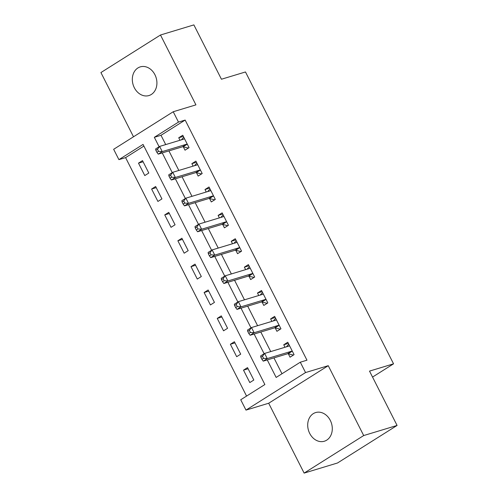 <?xml version="1.0" encoding="UTF-8"?>
<svg xmlns="http://www.w3.org/2000/svg" width="498" height="498" viewBox="0 0 498 498"><rect width="100%" height="100%" fill="white"/><g stroke="black" fill="none" stroke-linecap="round" stroke-linejoin="round"><path stroke-width="0.75" d="M134.317 87.704A14.977 12.027 -106.8 0 0 148.958 95.548A14.977 12.027 -106.8 0 0 154.922 74.712A14.977 12.027 -106.8 0 0 140.28 66.875A14.977 12.027 -106.8 0 0 134.317 87.704M309.694 433.391A14.977 12.027 -106.8 0 0 324.335 441.234A14.977 12.027 -106.8 0 0 330.299 420.399A14.977 12.027 -106.8 0 0 315.657 412.562A14.977 12.027 -106.8 0 0 309.694 433.391M143.897 146.076L125.589 157.623L118.91 159.64L113.656 149.294L173.229 111.745L178.477 122.091L154.33 137.317L159.111 146.748M372.541 377.073L393.551 363.826L245.483 71.961L221.442 79.238L193.871 24.9L160.487 35.009L100.92 72.559L133.501 136.782M393.551 363.826L369.516 371.103L397.08 425.441L337.513 462.991L304.129 473.1L363.696 435.551L328.25 365.688L305.548 372.56L245.981 410.109L240.727 399.763L264.88 384.537L143.057 144.42L118.91 159.64M328.25 365.688L268.683 403.237L304.129 473.1M268.683 403.237L245.981 410.109M125.589 157.623L246.566 396.084M397.08 425.441L363.696 435.551M253.824 380.03L247.525 367.611L243.503 370.151L249.803 382.57L253.824 380.03M240.702 354.159L234.396 341.74L230.375 344.274L236.675 356.693L240.702 354.159M227.574 328.282L221.274 315.863L217.246 318.403L223.546 330.821L227.574 328.282M214.445 302.404L208.145 289.985L204.118 292.525L210.424 304.944L214.445 302.404M201.316 276.533L195.017 264.114L190.995 266.648L197.295 279.067L201.316 276.533M188.194 250.656L181.888 238.237L177.867 240.777L184.167 253.196L188.194 250.656M175.066 224.785L168.766 212.366L164.738 214.899L171.038 227.318L175.066 224.785M161.937 198.907L155.637 186.489L151.61 189.028L157.916 201.447L161.937 198.907M148.809 173.036L142.509 160.611L138.488 163.151L144.787 175.57L148.809 173.036M267.258 359.917L276.147 377.434L300.294 362.208L306.973 360.191L185.156 120.068L161.003 135.294L165.716 144.582M168.922 150.9L178.844 170.453M182.05 176.771L191.973 196.33M195.179 202.649L205.095 222.201M208.301 228.52L218.224 248.079M221.429 254.397L231.352 273.956M234.558 280.274L244.481 299.827M247.687 306.146L257.603 325.704M260.809 332.023L270.731 351.576M273.937 357.894L281.986 373.755M288.342 353.829L290.048 357.197L294.075 354.657L287.776 342.238L283.748 344.778L285.005 347.255M275.213 327.952L276.925 331.319L280.947 328.786L274.647 316.367L270.626 318.901L271.883 321.384M262.091 302.081L263.797 305.448L267.824 302.909L261.518 290.49L257.497 293.029L258.755 295.507M248.963 276.203L250.668 279.571L254.696 277.037L248.396 264.612L244.369 267.152L245.626 269.63M235.834 250.332L237.54 253.7L241.567 251.16L235.268 238.741L231.24 241.275L232.498 243.759M222.706 224.455L224.417 227.823L228.439 225.283L222.139 212.864L218.112 215.404L219.375 217.881M209.577 198.584L211.289 201.945L215.31 199.412L209.011 186.993L204.989 189.526L206.247 192.01M196.455 172.706L198.16 176.074L202.188 173.534L195.888 161.115L191.861 163.655L193.118 166.133M183.326 146.829L185.032 150.197L189.059 147.663L182.76 135.244L178.732 137.778L179.99 140.255M173.229 111.745L195.932 104.866L160.487 35.009M185.156 120.068L178.477 122.091M300.294 362.208L305.548 372.56M162.242 152.917L172.24 172.619M175.371 178.794L185.368 198.497M188.499 204.666L198.49 224.368M201.628 230.543L211.619 250.245M214.75 256.42L224.747 276.122M227.879 282.291L237.876 301.993M241.007 308.169L251.004 327.871M254.136 334.04L264.127 353.742M161.003 135.294L154.33 137.317M288.354 343.383L283.748 344.778M248.104 368.757L243.503 370.151M143.088 161.757L138.488 163.151M156.216 187.634L151.61 189.028M169.345 213.505L164.738 214.899M182.473 239.382L177.867 240.777M195.596 265.253L190.995 266.648M208.724 291.131L204.118 292.525M221.853 317.008L217.246 318.403M234.981 342.879L230.375 344.274M275.226 317.506L270.626 318.901M262.097 291.635L257.497 293.029M248.975 265.758L244.369 267.152M235.847 239.887L231.24 241.275M222.718 214.009L218.112 215.404M209.59 188.132L204.989 189.526M196.467 162.261L191.861 163.655M183.339 136.384L178.732 137.778M293.696 354.9L294.019 354.551M286.431 346.826L288.772 344.205M260.871 357.278L261.923 359.344L263.535 358.33L262.483 356.263L260.871 357.278L260.616 355.958L264.637 353.424L288.946 346.066A2.341 1.363 57.8 0 0 289.145 345.973A2.341 1.363 57.8 0 0 289.369 345.761L289.481 345.606M262.483 356.263L264.637 353.424L267.264 358.597L263.237 361.137L287.545 353.779A2.341 1.363 57.8 0 1 288.118 353.773L293.266 355.03M292.37 351.295L292.145 351.239A2.341 1.363 57.8 0 0 291.573 351.239L267.264 358.597L263.535 358.33M261.923 359.344L263.237 361.137M280.567 329.022L280.897 328.68M273.302 320.949L275.643 318.328M247.743 331.4L248.795 333.473L250.407 332.459L249.355 330.386L247.743 331.4L247.487 330.087L251.509 327.547L275.817 320.189A2.341 1.363 57.8 0 0 276.017 320.102A2.341 1.363 57.8 0 0 276.241 319.89L276.359 319.735M249.355 330.386L251.509 327.547L254.136 332.72L250.114 335.26L274.417 327.902A2.341 1.363 57.8 0 1 274.996 327.902L280.137 329.153M279.241 325.418L279.017 325.362A2.341 1.363 57.8 0 0 278.444 325.362L254.136 332.72L250.407 332.459M248.795 333.473L250.114 335.26M267.438 303.151L267.768 302.803M260.18 295.077L262.514 292.451M234.62 305.529L235.666 307.596L237.278 306.581L236.226 304.515L234.62 305.529L234.359 304.21L238.386 301.67L262.689 294.312A2.341 1.363 57.8 0 0 262.888 294.225A2.341 1.363 57.8 0 0 263.112 294.013L263.23 293.857M236.226 304.515L238.386 301.67L241.007 306.849L236.986 309.383L261.288 302.025A2.341 1.363 57.8 0 1 261.867 302.025L267.009 303.282M266.113 299.541L265.888 299.491A2.341 1.363 57.8 0 0 265.316 299.491L241.007 306.849L237.278 306.581M235.666 307.596L236.986 309.383M254.316 277.274L254.64 276.932M247.052 269.2L249.392 266.579M221.492 279.652L222.544 281.725L224.15 280.71L223.104 278.637L221.492 279.652L221.23 278.332L225.258 275.799L249.566 268.441A2.341 1.363 57.8 0 0 249.759 268.347A2.341 1.363 57.8 0 0 249.984 268.142L250.102 267.98M223.104 278.637L225.258 275.799L227.885 280.972L223.857 283.511L248.166 276.153A2.341 1.363 57.8 0 1 248.739 276.153L253.887 277.405M252.984 273.67L252.766 273.614A2.341 1.363 57.8 0 0 252.187 273.614L227.885 280.972L224.15 280.71M222.544 281.725L223.857 283.511M241.188 251.403L241.511 251.054M233.923 243.329L236.264 240.702M208.363 253.775L209.415 255.848L211.028 254.833L209.975 252.76L208.363 253.775L208.108 252.461L212.129 249.921L236.438 242.563A2.341 1.363 57.8 0 0 236.637 242.476A2.341 1.363 57.8 0 0 236.861 242.265L236.973 242.109M209.975 252.76L212.129 249.921L214.756 255.101L210.729 257.634L235.037 250.276A2.341 1.363 57.8 0 1 235.61 250.276L240.758 251.534M239.862 247.792L239.638 247.736A2.341 1.363 57.8 0 0 239.065 247.743L214.756 255.101L211.028 254.833M209.415 255.848L210.729 257.634M228.059 225.526L228.389 225.177M220.795 217.452L223.135 214.831M195.235 227.903L196.287 229.97L197.899 228.956L196.847 226.889L195.235 227.903L194.979 226.584L199.001 224.05L223.309 216.692A2.341 1.363 57.8 0 0 223.509 216.599A2.341 1.363 57.8 0 0 223.733 216.387L223.845 216.232M196.847 226.889L199.001 224.05L201.628 229.223L197.606 231.763L221.909 224.405A2.341 1.363 57.8 0 1 222.482 224.399L227.63 225.656M226.733 221.921L226.509 221.865A2.341 1.363 57.8 0 0 225.936 221.865L201.628 229.223L197.899 228.956M196.287 229.97L197.606 231.763M214.931 199.648L215.261 199.306M207.666 191.574L210.007 188.954M182.112 202.026L183.158 204.099L184.77 203.084L183.718 201.011L182.112 202.026L181.851 200.713L185.879 198.173L210.181 190.815A2.341 1.363 57.8 0 0 210.38 190.728A2.341 1.363 57.8 0 0 210.604 190.516L210.722 190.361M183.718 201.011L185.879 198.173L188.499 203.346L184.478 205.886L208.78 198.528A2.341 1.363 57.8 0 1 209.359 198.528L214.501 199.779M213.605 196.044L213.381 195.988A2.341 1.363 57.8 0 0 212.808 195.988L188.499 203.346L184.77 203.084M183.158 204.099L184.478 205.886M201.808 173.777L202.132 173.429M194.544 165.703L196.884 163.076M168.984 176.155L170.036 178.222L171.642 177.207L170.596 175.14L168.984 176.155L168.722 174.835L172.75 172.302L197.052 164.938A2.341 1.363 57.8 0 0 197.252 164.85A2.341 1.363 57.8 0 0 197.476 164.639L197.594 164.483M170.596 175.14L172.75 172.302L175.377 177.475L171.349 180.008L195.658 172.65A2.341 1.363 57.8 0 1 196.231 172.65L201.379 173.908M200.476 170.167L200.258 170.117A2.341 1.363 57.8 0 0 199.679 170.117L175.377 177.475L171.642 177.207M170.036 178.222L171.349 180.008M188.68 147.9L189.003 147.557M181.415 139.826L183.756 137.205M155.855 150.278L156.907 152.351L158.513 151.336L157.468 149.263L155.855 150.278L155.6 148.964L159.621 146.424L183.93 139.067A2.341 1.363 57.8 0 0 184.129 138.973A2.341 1.363 57.8 0 0 184.353 138.768L184.465 138.606M157.468 149.263L159.621 146.424L162.248 151.597L158.221 154.137L182.529 146.779A2.341 1.363 57.8 0 1 183.102 146.779L188.25 148.031M187.354 144.296L187.13 144.239A2.341 1.363 57.8 0 0 186.551 144.239L162.248 151.597L158.513 151.336M156.907 152.351L158.221 154.137M292.145 351.239L288.118 353.773M291.573 351.239L287.545 353.779M289.369 345.761L288.84 346.098M279.017 325.362L274.996 327.902M278.444 325.362L274.417 327.902M276.241 319.89L275.711 320.22M265.888 299.491L261.867 302.025M265.316 299.491L261.288 302.025M263.112 294.013L262.589 294.349M252.766 273.614L248.739 276.153M252.187 273.614L248.166 276.153M249.984 268.142L249.461 268.472M239.638 247.736L235.61 250.276M239.065 247.743L235.037 250.276M236.861 242.265L236.332 242.594M226.509 221.865L222.482 224.399M225.936 221.865L221.909 224.405M223.733 216.387L223.204 216.723M213.381 195.988L209.359 198.528M212.808 195.988L208.78 198.528M210.604 190.516L210.075 190.846M200.258 170.117L196.231 172.65M199.679 170.117L195.658 172.65M197.476 164.639L196.953 164.975M187.13 144.239L183.102 146.779M186.551 144.239L182.529 146.779M184.353 138.768L183.824 139.098"/></g></svg>
